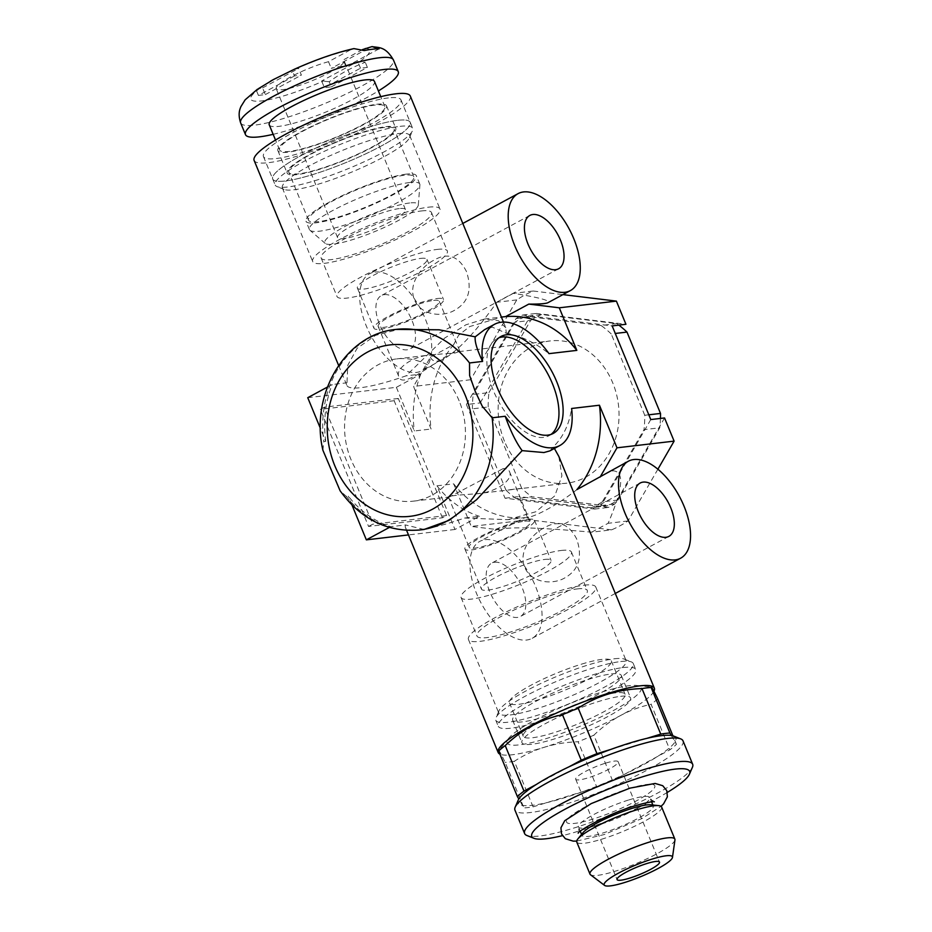 <?xml version="1.0" encoding="UTF-8"?>
<svg xmlns="http://www.w3.org/2000/svg" width="932" height="932" viewBox="0 0 932 932"><rect width="100%" height="100%" fill="white"/><g stroke="black" fill="none" stroke-linecap="round" stroke-linejoin="round"><path stroke-width="0.7" stroke-dasharray="4.66 3.5" d="M485.327 539.663A55.081 28.205 -118.3 0 1 533.325 581.37A55.081 28.205 -118.3 0 1 532.16 638.315A55.081 28.205 -118.3 0 1 481.18 603.225A55.081 28.205 -118.3 0 1 479.852 541.352A55.081 28.205 -118.3 0 1 485.327 539.663M657.887 469.227L628.005 520.965A126.694 106.632 83.3 0 1 611.532 529.854L591.657 532.184C549.554 528.362 521.093 527.081 506.286 528.351L502.266 529.26L524.937 517.633C532.603 518.507 557.557 505.016 576.908 489.591M591.657 532.184L608.118 523.295C623.065 488.694 624.65 471.208 612.883 470.835L605.963 473.316M464.555 518.041L507.882 519.66L524.937 517.633A100.982 84.998 -96.7 0 1 453.698 483.859L436.957 485.817L454.956 529.481L479.374 516.305L464.555 518.041A84.463 14.469 -22.4 0 1 405.432 527.535A84.463 14.469 -22.4 0 1 405.571 524.949L390.753 526.685A100.982 84.998 83.3 0 1 348.347 496.185L346.378 496.418L340.122 490.803M564.978 577.793C553.259 584.9 531.636 583.572 524.739 567.402C518.017 551.162 532.09 533.85 544.276 527.768C557.953 519.8 568.753 523.551 576.698 539.022C582.71 557.01 578.807 569.941 564.978 577.793M375.025 272.062A55.081 28.205 -118.3 0 1 423.023 313.769A55.081 28.205 -118.3 0 1 421.87 370.715A55.081 28.205 -118.3 0 1 370.889 335.625A55.081 28.205 -118.3 0 1 369.561 273.752A55.081 28.205 -118.3 0 1 375.025 272.062M454.688 310.205C442.956 317.299 421.346 315.971 414.437 299.813C407.715 283.561 421.8 266.249 433.986 260.168C447.651 252.199 458.462 255.951 466.408 271.422C472.419 289.421 468.516 302.341 454.688 310.205M453.639 344.654A100.982 84.998 -96.7 0 0 431.097 429.023L413.54 386.43L430.444 357.154L453.639 344.654L458.579 335.287L469.658 326.573L502.371 316.962M650.769 419.563L601.128 505.54A104.664 88.097 83.3 0 1 594.581 509.07L505.028 498.201L466.419 404.535L480.201 402.915L470.648 379.743L516.759 299.906A126.694 106.632 83.3 0 1 533.221 291.017L513.346 293.347C539.092 297.471 550.637 300.582 547.969 302.679M513.346 293.347L496.873 302.236C476.089 331.466 458.556 350.269 444.273 358.622L421.87 370.715M430.444 357.154C432.483 361.931 437.096 362.42 444.273 358.622M410.301 96.054A84.463 14.469 -22.4 0 1 337.722 141.617A84.463 14.469 -22.4 0 1 254.121 160.421M503.466 322.088L505.785 327.738L506.274 333.19L492.224 327.109L484.535 329.683M505.796 327.738L498.538 320.736L484.395 319.059L465.895 324.802L444.727 338.036L405.968 375.876A84.463 14.469 157.6 0 1 346.844 385.37A84.463 14.469 157.6 0 1 346.972 382.784L347.822 365.169L357.107 348.3L375.526 335.38L400.574 328.88M506.274 333.19C521.279 336.044 535.516 342.86 549.006 353.647M436.957 485.817A100.982 84.998 -96.7 0 0 479.374 516.305M307.746 397.696L396.368 387.316L420.775 374.14L405.968 375.876M327.377 387.095L332.165 384.52L346.972 382.784M389.343 527.442L390.753 526.685M352.005 505.074L348.347 496.185M454.956 529.481L408.472 534.921M322.903 450.249L323.777 441.582L325.746 441.349L320.445 428.487M442.409 517.796L394.154 400.725L398.313 398.477L446.568 515.547L442.409 517.796L368.559 526.44L320.305 409.369L324.464 407.121L372.718 524.203L368.559 526.44M394.154 400.725L320.305 409.369M505.028 498.201L518.809 496.581L528.362 519.753L471.254 526.44L453.698 483.859M396.368 387.316L414.356 430.98L431.097 429.023M470.648 379.743L413.54 386.43M459.127 400.83A71.613 60.277 -96.7 0 0 396.671 358.913A71.613 60.277 -96.7 0 0 345.131 437.038A71.613 60.277 -96.7 0 0 413.319 501.16A71.613 60.277 -96.7 0 0 459.127 400.83M504.457 441.255A71.613 60.277 83.3 0 1 550.264 340.926A71.613 60.277 83.3 0 1 612.732 382.842A71.613 60.277 83.3 0 1 566.924 483.172A71.613 60.277 83.3 0 1 504.457 441.255M455.364 352.925L458.777 351.644C449.131 348.871 402.985 391.801 398.966 376.924C394.655 369.049 412.293 355.663 433.019 354.649L455.364 352.925M503.059 468.656L449.678 496.896L448.374 496.803C449.317 495.929 458.334 494.95 475.425 493.89C496.057 492.923 513.812 479.491 509.489 471.615C508.546 469.355 506.402 468.365 503.059 468.656M664.551 417.955L614.91 503.921A104.664 88.097 83.3 0 1 608.363 507.451L518.809 496.581M611.532 529.854L528.362 519.753M433.706 300.407A33.051 5.662 -22.4 0 1 439.287 301.292A33.051 5.662 -22.4 0 1 410.884 319.117A33.051 5.662 -22.4 0 1 378.171 326.48A33.051 5.662 -22.4 0 1 398.407 312.243A33.051 5.662 -22.4 0 1 433.706 300.407M524.704 521.174A33.051 5.662 -22.4 0 1 530.273 522.06A33.051 5.662 -22.4 0 1 501.882 539.884A33.051 5.662 -22.4 0 1 469.169 547.247A33.051 5.662 -22.4 0 1 489.393 533.011A33.051 5.662 -22.4 0 1 524.704 521.174M528.176 519.299A37.641 6.442 -22.4 0 1 534.525 520.312A37.641 6.442 -22.4 0 1 502.173 540.618A37.641 6.442 -22.4 0 1 464.917 548.995A37.641 6.442 -22.4 0 1 487.96 532.789A37.641 6.442 -22.4 0 1 528.176 519.299M544.719 559.445A37.641 6.442 -22.4 0 1 551.068 560.447A37.641 6.442 -22.4 0 1 518.716 580.753A37.641 6.442 -22.4 0 1 481.471 589.14A37.641 6.442 -22.4 0 1 504.503 572.924A37.641 6.442 -22.4 0 1 544.719 559.445M561.379 550.451A59.671 10.217 -22.4 0 1 571.433 552.059A59.671 10.217 -22.4 0 1 520.161 584.248A59.671 10.217 -22.4 0 1 461.095 597.529A59.671 10.217 -22.4 0 1 497.63 571.829A59.671 10.217 -22.4 0 1 561.379 550.451M577.234 588.919A59.671 10.217 -22.4 0 1 587.288 590.527A59.671 10.217 -22.4 0 1 536.017 622.704A59.671 10.217 -22.4 0 1 476.951 635.997A59.671 10.217 -22.4 0 1 513.485 610.297A59.671 10.217 -22.4 0 1 577.234 588.919M584.166 585.18A68.852 11.79 -22.4 0 1 595.781 587.02A68.852 11.79 -22.4 0 1 536.611 624.16A68.852 11.79 -22.4 0 1 468.458 639.503A68.852 11.79 -22.4 0 1 510.62 609.843A68.852 11.79 -22.4 0 1 584.166 585.18M614.503 658.773A68.852 11.79 -22.4 0 1 624.358 659.122A68.852 11.79 -22.4 0 1 626.106 660.613A68.852 11.79 -22.4 0 1 566.947 697.753A68.852 11.79 -22.4 0 1 498.795 713.085A68.852 11.79 -22.4 0 1 498.981 710.79A68.852 11.79 -22.4 0 1 546.269 680.989A68.852 11.79 -22.4 0 1 614.503 658.773M620.735 661.545A74.362 12.733 -22.4 0 1 631.383 661.918A74.362 12.733 -22.4 0 1 633.271 663.526A74.362 12.733 -22.4 0 1 569.37 703.637A74.362 12.733 -22.4 0 1 495.766 720.203A74.362 12.733 -22.4 0 1 495.975 717.733A74.362 12.733 -22.4 0 1 547.037 685.533A74.362 12.733 -22.4 0 1 620.735 661.545M623.217 667.557A74.362 12.733 -22.4 0 1 635.752 669.549A74.362 12.733 -22.4 0 1 571.852 709.66A74.362 12.733 -22.4 0 1 498.247 726.226A74.362 12.733 -22.4 0 1 543.775 694.2A74.362 12.733 -22.4 0 1 623.217 667.557M611.415 673.929A58.751 10.066 -22.4 0 1 621.329 675.502A58.751 10.066 -22.4 0 1 570.838 707.19A58.751 10.066 -22.4 0 1 512.682 720.285A58.751 10.066 -22.4 0 1 548.645 694.969A58.751 10.066 -22.4 0 1 611.415 673.929M620.654 696.332A58.751 10.066 -22.4 0 1 630.556 697.905A58.751 10.066 -22.4 0 1 580.077 729.605A58.751 10.066 -22.4 0 1 521.92 742.688A58.751 10.066 -22.4 0 1 557.884 717.384A58.751 10.066 -22.4 0 1 620.654 696.332M376.621 104.279A58.751 10.066 -22.4 0 1 386.535 105.852A58.751 10.066 -22.4 0 1 336.044 137.54A58.751 10.066 -22.4 0 1 277.887 150.635A58.751 10.066 -22.4 0 1 313.863 125.319A58.751 10.066 -22.4 0 1 376.621 104.279M420.775 374.14A100.982 84.998 -96.7 0 0 414.356 430.98M325.746 441.349A100.982 84.998 83.3 0 1 332.165 384.52M398.313 398.477L324.464 407.121M446.568 515.547L372.718 524.203M551.08 434.382A55.081 28.205 -118.3 0 1 549.088 435.675A55.081 28.205 -118.3 0 1 498.107 400.597A55.081 28.205 -118.3 0 1 496.779 338.724A55.081 28.205 -118.3 0 1 498.946 337.768M628.005 520.965L608.118 523.295M501.754 530.145L471.254 526.44M516.759 299.906L496.873 302.236M533.221 291.017L562.905 294.617M480.201 402.915L529.842 316.95A104.664 88.097 83.3 0 1 536.389 313.42L625.943 324.289M653.938 691.276A84.463 14.469 -22.4 0 1 580.205 734.299A84.463 14.469 -22.4 0 1 499.913 754.151M384.333 294.64A30.29 15.518 -118.3 0 1 410.732 317.579A30.29 15.518 -118.3 0 1 410.092 348.894A30.29 15.518 -118.3 0 1 382.062 329.602A30.29 15.518 -118.3 0 1 381.328 295.572A30.29 15.518 -118.3 0 1 384.333 294.64M494.636 562.241A30.29 15.518 -118.3 0 1 521.035 585.18A30.29 15.518 -118.3 0 1 520.394 616.495A30.29 15.518 -118.3 0 1 492.352 597.202A30.29 15.518 -118.3 0 1 491.618 563.173A30.29 15.518 -118.3 0 1 494.636 562.241M466.419 404.535L516.06 318.569A104.664 88.097 83.3 0 1 522.607 315.039L612.161 325.909M601.128 505.54L614.91 503.921M594.581 509.07L608.363 507.451M516.06 318.569L529.842 316.95M522.607 315.039L536.389 313.42M398.046 133.602A68.852 11.79 -22.4 0 1 409.661 135.455A68.852 11.79 -22.4 0 1 409.463 137.75A68.852 11.79 -22.4 0 1 350.49 172.595A68.852 11.79 -22.4 0 1 284.085 189.417A68.852 11.79 -22.4 0 1 282.338 187.926A68.852 11.79 -22.4 0 1 324.487 158.277A68.852 11.79 -22.4 0 1 398.046 133.602M428.382 207.195A68.852 11.79 -22.4 0 1 439.986 209.036A68.852 11.79 -22.4 0 1 380.815 246.176A68.852 11.79 -22.4 0 1 312.674 261.519A68.852 11.79 -22.4 0 1 354.824 231.858A68.852 11.79 -22.4 0 1 428.382 207.195M400.143 126.344A74.362 12.733 -22.4 0 1 412.678 128.336A74.362 12.733 -22.4 0 1 412.48 130.806A74.362 12.733 -22.4 0 1 348.778 168.447A74.362 12.733 -22.4 0 1 277.072 186.621A74.362 12.733 -22.4 0 1 275.173 185.014A74.362 12.733 -22.4 0 1 320.701 152.988A74.362 12.733 -22.4 0 1 400.143 126.344M397.661 120.321A74.362 12.733 -22.4 0 1 410.197 122.313A74.362 12.733 -22.4 0 1 346.296 162.424A74.362 12.733 -22.4 0 1 272.692 178.991A74.362 12.733 -22.4 0 1 318.22 146.965A74.362 12.733 -22.4 0 1 397.661 120.321A74.362 12.733 157.6 0 0 318.22 146.965A74.362 12.733 157.6 0 0 272.692 178.991A74.362 12.733 157.6 0 0 346.296 162.424A74.362 12.733 157.6 0 0 410.197 122.313A74.362 12.733 157.6 0 0 397.661 120.321M385.86 126.682A58.751 10.066 -22.4 0 1 395.774 128.255A58.751 10.066 -22.4 0 1 345.283 159.955A58.751 10.066 -22.4 0 1 287.126 173.037A58.751 10.066 -22.4 0 1 323.089 147.734A58.751 10.066 -22.4 0 1 385.86 126.682M421.439 210.947A59.671 10.217 -22.4 0 1 431.493 212.543A59.671 10.217 -22.4 0 1 380.221 244.732A59.671 10.217 -22.4 0 1 321.156 258.013A59.671 10.217 -22.4 0 1 357.69 232.313A59.671 10.217 -22.4 0 1 421.439 210.947M437.294 249.403A59.671 10.217 -22.4 0 1 447.348 251.011A59.671 10.217 -22.4 0 1 396.077 283.188A59.671 10.217 -22.4 0 1 337.011 296.481A59.671 10.217 -22.4 0 1 373.546 270.781A59.671 10.217 -22.4 0 1 437.294 249.403M420.635 258.397A37.641 6.442 -22.4 0 1 426.984 259.399A37.641 6.442 -22.4 0 1 394.644 279.705A37.641 6.442 -22.4 0 1 357.387 288.093A37.641 6.442 -22.4 0 1 380.431 271.876A37.641 6.442 -22.4 0 1 420.635 258.397M437.178 298.531A37.641 6.442 -22.4 0 1 443.527 299.545A37.641 6.442 -22.4 0 1 411.187 319.851A37.641 6.442 -22.4 0 1 373.93 328.227A37.641 6.442 -22.4 0 1 396.974 312.022A37.641 6.442 -22.4 0 1 437.178 298.531M507.882 519.66L536.005 511.703L554.866 495.766L561.914 475.833L558.839 456.435M549.915 450.878L553.189 446.999C563.056 437.318 569.196 424.479 571.607 408.484M424.06 529.481L405.571 524.949M273.158 134.325A82.622 14.155 157.6 0 0 378.404 90.94M294.465 69.201L298.659 68.444L301.409 75.131L294.524 75.935L292.403 70.809M294.524 75.935L258.432 95.414L265.329 94.598L262.568 87.911L258.572 88.587M329.182 81.748L321.645 80.991L324.406 87.69L331.291 86.874L329.182 81.748C340.506 73.546 352.529 67.057 365.274 62.281L357.737 61.524L321.645 80.991M353.95 48.615L350.222 49.978A64.261 11.009 157.6 0 0 296.201 68.735M362.501 49.594L343.267 59.974L346.028 66.661A36.721 6.291 157.6 0 0 340.669 66.428A36.721 6.291 157.6 0 0 331.256 68.386L364.296 50.573M379.068 48.837L346.028 66.661M350.222 49.978L328.495 61.698L331.256 68.386M258.432 95.414L256.312 90.276M265.329 94.598L301.409 75.131M331.291 86.874L367.383 67.407L360.486 68.211L324.406 87.69M360.486 68.211L357.737 61.524M262.568 87.911L298.659 68.444M367.383 67.407L365.274 62.281M328.495 61.698A36.721 6.291 157.6 0 0 292.764 75.807A36.721 6.291 157.6 0 0 276.198 88.715A36.721 6.291 157.6 0 0 312.546 80.536A36.721 6.291 157.6 0 0 344.106 60.731A36.721 6.291 157.6 0 0 343.267 59.974M399.257 208.593A36.721 6.291 157.6 0 0 360.032 221.746A36.721 6.291 157.6 0 0 337.547 237.567A36.721 6.291 157.6 0 0 373.895 229.389A36.721 6.291 157.6 0 0 405.455 209.572A36.721 6.291 157.6 0 0 399.257 208.593M409.672 202.978A50.491 8.644 157.6 0 0 353.834 221.967A50.491 8.644 157.6 0 0 325.28 243.438A50.491 8.644 157.6 0 0 374.792 231.567A50.491 8.644 157.6 0 0 418.293 205.098A50.491 8.644 157.6 0 0 409.672 202.978M409.719 182.509A59.671 10.217 157.6 0 0 345.97 203.887A59.671 10.217 157.6 0 0 309.436 229.587A59.671 10.217 157.6 0 0 309.983 230.32A59.671 10.217 157.6 0 0 368.501 216.294A59.671 10.217 157.6 0 0 419.913 185.014A59.671 10.217 157.6 0 0 419.784 184.105A59.671 10.217 157.6 0 0 409.719 182.509M406.27 174.144A59.671 10.217 157.6 0 0 342.522 195.522A59.671 10.217 157.6 0 0 305.987 221.222A59.671 10.217 157.6 0 0 365.053 207.929A59.671 10.217 157.6 0 0 416.336 175.74A59.671 10.217 157.6 0 0 406.27 174.144M404.185 175.274A56.922 9.751 157.6 0 0 343.384 195.662A56.922 9.751 157.6 0 0 308.539 220.173A56.922 9.751 157.6 0 0 364.878 207.498A56.922 9.751 157.6 0 0 413.785 176.789A56.922 9.751 157.6 0 0 404.185 175.274M384.473 127.439A56.922 9.751 157.6 0 0 323.672 147.827A56.922 9.751 157.6 0 0 288.827 172.338A56.922 9.751 157.6 0 0 345.166 159.663A56.922 9.751 157.6 0 0 394.073 128.966A56.922 9.751 157.6 0 0 384.473 127.439M388.423 97.907A74.362 12.733 157.6 0 0 308.981 124.55A74.362 12.733 157.6 0 0 263.453 156.576A74.362 12.733 157.6 0 0 337.058 140.01A74.362 12.733 157.6 0 0 400.958 99.899A74.362 12.733 157.6 0 0 388.423 97.907M375.235 105.025A56.922 9.751 157.6 0 0 314.433 125.412A56.922 9.751 157.6 0 0 279.588 149.924A56.922 9.751 157.6 0 0 335.928 137.249A56.922 9.751 157.6 0 0 384.834 106.551A56.922 9.751 157.6 0 0 375.235 105.025M269.243 124.841A56.922 9.751 157.6 0 0 325.583 112.166A56.922 9.751 157.6 0 0 374.489 81.457M536.354 784.441L568.87 766.885M581.673 664.108A55.081 9.437 -22.4 0 1 611.31 660.846A55.081 9.437 -22.4 0 1 563.976 690.554A55.081 9.437 -22.4 0 1 509.455 702.821A55.081 9.437 -22.4 0 1 581.673 664.108M595.466 697.555A55.081 9.437 -22.4 0 1 625.092 694.293A55.081 9.437 -22.4 0 1 577.77 724.001A55.081 9.437 -22.4 0 1 523.248 736.268A55.081 9.437 -22.4 0 1 595.466 697.555M602.212 691.94A72.521 12.419 -22.4 0 1 636.684 685.474A72.521 12.419 -22.4 0 1 574.135 728.696A72.521 12.419 -22.4 0 1 508.802 738.179A72.521 12.419 -22.4 0 1 602.212 691.94M673.685 736.082A85.383 14.621 -22.4 0 1 675.024 741.919A85.383 14.621 -22.4 0 1 657.491 756.516A85.383 14.621 -22.4 0 1 624.964 774.061A85.383 14.621 -22.4 0 1 583.106 791.513A85.383 14.621 -22.4 0 1 546.863 802.627A85.383 14.621 -22.4 0 1 522.537 805.469A85.383 14.621 -22.4 0 1 518.215 800.169M683.016 740.858A90.882 15.564 -22.4 0 1 637.756 774.97A90.882 15.564 -22.4 0 1 545.698 809.71A90.882 15.564 -22.4 0 1 514.953 810.129M671.308 735.476L676.434 744.365A90.882 15.564 -22.4 0 1 669.852 749.841L612.604 780.725A90.882 15.564 -22.4 0 1 596.876 787.284L533.081 806.844A90.882 15.564 -22.4 0 1 523.947 807.916L518.809 799.039M610.74 749.444L646.983 738.33M676.434 744.365L672.916 735.826M498.632 751.052C498.434 749.072 500.624 752.846 505.179 762.376L523.947 807.916M533.081 806.844L514.313 761.304C533.232 749.048 554.493 742.524 578.108 741.744L596.876 787.284M612.604 780.725L593.835 735.197C610.448 719.224 629.531 708.926 651.084 704.312L669.852 749.841M593.835 735.197A90.882 15.564 -22.4 0 1 578.108 741.744M657.666 698.825A90.882 15.564 -22.4 0 1 651.084 704.312M514.313 761.304A90.882 15.564 -22.4 0 1 505.179 762.376M605.788 763.087A22.95 3.926 -22.4 0 1 618.137 761.724A22.95 3.926 -22.4 0 1 598.414 774.108A22.95 3.926 -22.4 0 1 575.696 779.222A22.95 3.926 -22.4 0 1 605.788 763.087M674.954 839.942A45.901 7.864 -22.4 0 1 635.414 863.882A45.901 7.864 -22.4 0 1 590.504 874.752M661.627 807.019A45.901 7.864 -22.4 0 1 622.192 831.775A45.901 7.864 -22.4 0 1 576.757 842.004M650.839 804.805A38.562 6.606 -22.4 0 1 653.25 805.959A38.562 6.606 -22.4 0 1 620.118 826.754A38.562 6.606 -22.4 0 1 581.952 835.34A38.562 6.606 -22.4 0 1 582.85 832.824M629.053 799.877A38.562 6.606 -22.4 0 1 649.802 797.594A38.562 6.606 -22.4 0 1 616.669 818.389A38.562 6.606 -22.4 0 1 578.504 826.975A38.562 6.606 -22.4 0 1 629.053 799.877M629.158 788.565A47.742 8.178 -22.4 0 1 636.311 800.926A47.742 8.178 -22.4 0 1 566.656 822.28A47.742 8.178 -22.4 0 1 629.158 788.565M667.335 792.398A85.383 14.621 -22.4 0 1 562.404 835.654M692.418 767.304A90.882 15.564 -22.4 0 1 614.572 813.298A90.882 15.564 -22.4 0 1 526.918 835.515M607.116 505.913L531.881 496.779L516.13 498.632L591.354 507.754L607.116 505.913A102.089 85.93 83.3 0 0 618.044 500.006L602.293 501.859L644 429.64L659.751 427.8L618.044 500.006M521.71 488.321L488.182 406.981L472.431 408.822L505.96 490.162L521.71 488.321A102.089 85.93 83.3 0 0 531.881 496.779M488.182 406.981A102.089 85.93 83.3 0 1 488.95 392.617L473.2 394.457A102.089 85.93 83.3 0 0 472.431 408.822M516.13 498.632A102.089 85.93 83.3 0 1 505.96 490.162M488.95 392.617L530.646 320.398L514.895 322.239A102.089 85.93 83.3 0 1 525.834 316.344L541.585 314.503L616.809 323.625A102.089 85.93 83.3 0 1 618.836 325.117M530.646 320.398A102.089 85.93 83.3 0 1 541.585 314.503M660.438 418.433A102.089 85.93 83.3 0 1 659.751 427.8M616.809 323.625L601.058 325.478A102.089 85.93 83.3 0 1 611.229 333.936L615.283 333.458M648.8 414.81L644.758 415.276A102.089 85.93 83.3 0 1 644 429.64M601.058 325.478L525.834 316.344M644.758 415.276L611.229 333.936M514.895 322.239L473.2 394.457M602.293 501.859A102.089 85.93 83.3 0 1 591.354 507.754M396.205 329.392A100.982 84.998 -96.7 0 0 323.777 441.582M346.378 496.418A100.982 84.998 -96.7 0 0 419.691 529.993M240.654 122.931A82.622 14.155 157.6 0 0 322.437 104.524A82.622 14.155 157.6 0 0 393.432 59.963M260.11 88.202A64.261 11.009 157.6 0 0 261.566 100.924A64.261 11.009 157.6 0 0 324.103 80.711M360.195 61.244A64.261 11.009 157.6 0 0 364.983 48.254M502.266 529.26L479.852 541.352M615.306 593.451L532.16 638.315M462.808 223.447L369.561 273.752M338.619 365.426L346.844 385.37M413.319 501.16L449.678 496.896M475.425 493.89L566.924 483.172M396.671 358.913L433.019 354.649M458.777 351.644L550.264 340.926M378.171 326.48L398.966 376.924M439.287 301.292L460.07 351.737M464.917 548.995L481.471 589.14M534.525 520.312L551.068 560.447M461.095 597.529L476.951 635.997M571.433 552.059L587.288 590.527M468.458 639.503L498.795 713.085M595.781 587.02L626.106 660.613M498.981 710.79L495.975 717.733M624.358 659.122L631.383 661.918M495.766 720.203L498.247 726.226M633.271 663.526L635.752 669.549M512.682 720.285L521.92 742.688M621.329 675.502L630.556 697.905M448.374 496.803L469.169 547.247M509.489 471.615L530.273 522.06M549.088 435.675L553.247 433.438M496.779 338.724L500.938 336.475M529.842 215.443L381.328 295.572M558.618 268.765L410.092 348.894M640.144 483.044L491.618 563.173M668.908 536.366L520.394 616.495M282.338 187.926L312.674 261.519M409.661 135.455L439.986 209.036M409.463 137.75L412.48 130.806M284.085 189.417L277.072 186.621M263.453 156.576L275.173 185.014M400.958 99.899L412.678 128.336M277.887 150.635L287.126 173.037M386.535 105.852L395.774 128.255M321.156 258.013L337.011 296.481M431.493 212.543L447.348 251.011M357.387 288.093L373.93 328.227M426.984 259.399L443.527 299.545M405.432 527.535L406.608 530.39M484.395 319.059L501.393 317.066M405.455 209.572L344.106 60.731M337.547 237.567L276.198 88.715M418.293 205.098L419.913 185.014M325.28 243.438L309.983 230.32M419.784 184.105L416.336 175.74M309.436 229.587L305.987 221.222M413.785 176.789L394.073 128.966M308.539 220.173L288.827 172.338M384.834 106.551L380.757 96.672M279.588 149.924L275.511 140.045M509.455 702.821L523.248 736.268M611.31 660.846L625.092 694.293M508.802 738.179L498.69 750.621M636.684 685.474L651.27 687.024M575.696 779.222L617.066 879.575M618.137 761.724L659.495 862.077M578.224 833.185C579.017 833.057 579.11 830.995 578.504 826.975L580.287 831.297M581.568 834.408L581.952 835.34M654.369 801.8C653.728 802.266 652.202 800.868 649.802 797.594L651.584 801.904M652.866 805.015L653.25 805.959M576.687 841.095L604.169 834.559L642.101 818.436L661.044 806.331"/><path stroke-width="1.4" d="M633.842 459.534A55.081 28.205 -118.3 0 1 681.84 501.241A55.081 28.205 -118.3 0 1 680.675 558.186A55.081 28.205 -118.3 0 1 629.706 523.097A55.081 28.205 -118.3 0 1 628.366 461.224A55.081 28.205 -118.3 0 1 633.842 459.534M396.205 329.392L439.193 329.8L475.227 336.825C474.574 341.531 477.021 349.733 482.59 361.43L469.518 362.956A100.982 84.998 -96.7 0 0 396.205 329.392C345.388 333.831 309.715 394.702 322.903 450.249L340.122 490.803C360.905 519.404 387.421 532.463 419.691 529.993L424.06 529.481L448.979 520.382L476.695 499.599L522.13 450.634L543.927 452.544L549.915 450.878L559.783 445.554A68.852 35.253 -118.3 0 0 571.607 408.484L599.439 405.222A100.982 84.998 -96.7 0 1 576.908 489.591L628.366 461.224M523.551 191.934A55.081 28.205 -118.3 0 1 571.549 233.641A55.081 28.205 -118.3 0 1 570.384 290.586A55.081 28.205 -118.3 0 1 519.404 255.496A55.081 28.205 -118.3 0 1 518.076 193.635A55.081 28.205 -118.3 0 1 523.551 191.934M501.393 317.066L505.61 316.612L528.793 304.1L559.282 307.805L576.838 350.385L549.006 353.647A68.852 35.253 -118.3 0 0 494.403 324.359A68.852 35.253 -118.3 0 0 482.59 361.43M570.384 290.586L547.969 302.679C545.942 303.704 539.546 304.182 528.793 304.1M338.619 365.426L254.121 160.421A84.463 14.469 -22.4 0 1 305.824 124.049A84.463 14.469 -22.4 0 1 396.053 93.794A84.463 14.469 -22.4 0 1 410.301 96.054L503.466 322.088M494.403 324.359L484.535 329.683L475.227 336.825M320.445 428.487L307.746 397.696L327.377 387.095M408.472 534.921L366.346 539.849L389.343 527.442M366.346 539.849L352.005 505.074M562.905 294.617L616.39 301.118L625.943 324.289L612.161 325.909L650.769 419.563L664.551 417.955L674.104 441.127L616.996 447.814L600.091 477.091M616.39 301.118L559.282 307.805M469.518 362.956L469.623 375.561L475.099 391.044L482.31 406.34L492.119 417.792L505.191 416.266A68.852 35.253 -118.3 0 0 559.783 445.554M599.439 405.222L616.996 447.814M506.414 334.786A55.081 28.205 -118.3 0 1 554.412 376.481A55.081 28.205 -118.3 0 1 553.247 433.438A55.081 28.205 -118.3 0 1 502.278 398.348A55.081 28.205 -118.3 0 1 500.938 336.475A55.081 28.205 -118.3 0 1 506.414 334.786M674.104 441.127L657.887 469.227M498.946 337.768A55.081 28.205 -118.3 0 1 502.255 337.023A55.081 28.205 -118.3 0 1 549.239 376.656A55.081 28.205 -118.3 0 1 551.08 434.382M499.913 754.151A84.463 14.469 -22.4 0 1 498.154 752.485A84.463 14.469 -22.4 0 1 549.857 716.114A84.463 14.469 -22.4 0 1 640.086 685.859A84.463 14.469 -22.4 0 1 654.322 688.119A84.463 14.469 -22.4 0 1 653.938 691.276M532.859 214.511A30.29 15.518 -118.3 0 1 559.258 237.45A30.29 15.518 -118.3 0 1 558.618 268.765A30.29 15.518 -118.3 0 1 530.576 249.473A30.29 15.518 -118.3 0 1 529.842 215.443A30.29 15.518 -118.3 0 1 532.859 214.511M643.15 482.112A30.29 15.518 -118.3 0 1 669.549 505.051A30.29 15.518 -118.3 0 1 668.908 536.366A30.29 15.518 -118.3 0 1 640.867 517.074A30.29 15.518 -118.3 0 1 640.144 483.044A30.29 15.518 -118.3 0 1 643.15 482.112M654.322 688.119L558.839 456.435L554.517 448.676M576.838 350.385A100.982 84.998 -96.7 0 0 505.61 316.612M522.13 450.634C516.328 442.817 510.678 431.365 505.191 416.266M378.404 90.94A82.622 14.155 157.6 0 0 398.255 71.671A82.622 14.155 157.6 0 0 384.333 69.457A82.622 14.155 157.6 0 0 296.061 99.048A82.622 14.155 157.6 0 0 245.477 134.639A82.622 14.155 157.6 0 0 273.158 134.325M258.572 88.587L273.554 79.488L294.465 69.201C316.414 59.415 336.242 52.553 353.95 48.604M362.501 49.594L372.043 46.6L379.068 48.837A78.952 13.526 157.6 0 0 372.59 49.21A78.952 13.526 157.6 0 0 364.296 50.573L353.95 48.615M380.757 96.672L374.489 81.457A56.922 9.751 157.6 0 0 364.901 79.942A56.922 9.751 157.6 0 0 304.088 100.33A56.922 9.751 157.6 0 0 269.243 124.841L275.511 140.045M581.23 760.221L562.462 714.681C541.119 719.189 522.048 729.476 505.214 745.565L523.994 791.105L536.354 784.441A85.383 14.621 -22.4 0 1 568.87 766.885L581.23 760.221A90.882 15.564 -22.4 0 1 596.958 753.662L610.74 749.444A85.383 14.621 -22.4 0 1 646.983 738.33A85.383 14.621 -22.4 0 1 671.308 735.476A85.383 14.621 -22.4 0 1 673.685 736.082L680.709 738.89A90.882 15.564 -22.4 0 1 683.016 740.858L692.662 764.275A90.882 15.564 -22.4 0 1 692.418 767.304L689.412 774.236A85.383 14.621 -22.4 0 1 667.335 792.398M568.87 766.885A85.383 14.621 -22.4 0 1 610.74 749.444M562.404 835.654A85.383 14.621 -22.4 0 1 533.943 838.311L526.918 835.515A90.882 15.564 -22.4 0 1 524.611 833.546L514.953 810.129A90.882 15.564 -22.4 0 1 515.21 807.1L518.215 800.169A85.383 14.621 -22.4 0 1 518.809 799.039A85.383 14.621 -22.4 0 1 536.354 784.441M515.21 807.1A90.882 15.564 -22.4 0 1 634.121 746.241A90.882 15.564 -22.4 0 1 680.709 738.89M518.809 799.039L517.4 796.592A90.882 15.564 -22.4 0 1 523.994 791.105M517.4 796.592L498.632 751.052A90.882 15.564 -22.4 0 1 505.214 745.565M672.916 735.826L657.666 698.825C653.134 689.331 650.955 685.556 651.13 687.501L651.27 687.024M669.898 733.03L651.13 687.501A90.882 15.564 -22.4 0 0 641.985 688.573L660.753 734.101A90.882 15.564 -22.4 0 1 669.898 733.03L671.308 735.476M596.958 753.662L578.19 708.134C597.109 695.866 618.382 689.342 641.985 688.573M646.983 738.33L660.753 734.101M562.462 714.681A90.882 15.564 -22.4 0 1 578.19 708.134M647.158 863.44A22.95 3.926 -22.4 0 1 659.495 862.077A22.95 3.926 -22.4 0 1 639.783 874.461A22.95 3.926 -22.4 0 1 617.066 879.575A22.95 3.926 -22.4 0 1 647.158 863.44M652.54 858.954A36.896 6.314 -22.4 0 1 672.461 857.417A36.896 6.314 -22.4 0 1 640.692 876.663A36.896 6.314 -22.4 0 1 604.577 885.4A36.896 6.314 -22.4 0 1 617.427 873.727A36.896 6.314 -22.4 0 1 652.54 858.954M604.577 885.4L590.504 874.752A45.901 7.864 -22.4 0 1 589.979 874.111A45.901 7.864 -22.4 0 1 650.163 841.841A45.901 7.864 -22.4 0 1 674.861 839.126A45.901 7.864 -22.4 0 1 674.954 839.942L672.461 857.417M589.979 874.111L576.757 842.004A45.901 7.864 -22.4 0 1 577.817 839.01A45.901 7.864 -22.4 0 1 636.94 809.745A45.901 7.864 -22.4 0 1 658.761 805.644A45.901 7.864 -22.4 0 1 661.627 807.019L674.861 839.126M577.817 839.01L582.85 832.824A38.562 6.606 -22.4 0 1 632.502 808.242A38.562 6.606 -22.4 0 1 650.839 804.805L658.761 805.644M533.943 838.311A85.383 14.621 -22.4 0 1 560.155 811.912A85.383 14.621 -22.4 0 1 643.709 776.449A85.383 14.621 -22.4 0 1 689.412 774.236M524.611 833.546A90.882 15.564 -22.4 0 1 643.767 769.657A90.882 15.564 -22.4 0 1 692.662 764.275M618.836 325.117A102.089 85.93 83.3 0 1 626.991 332.095L660.508 413.435A102.089 85.93 83.3 0 1 660.438 418.433M626.991 332.095L615.283 333.458M660.508 413.435L648.8 414.81M465.301 395.413A86.292 72.638 -96.7 0 0 339.388 380.128A86.292 72.638 -96.7 0 0 395.506 516.281A86.292 72.638 -96.7 0 0 465.301 395.413M419.691 529.993A100.982 84.998 -96.7 0 0 492.119 417.792M398.255 71.671L393.432 59.963A82.622 14.155 157.6 0 0 379.499 57.749A82.622 14.155 157.6 0 0 291.238 87.34A82.622 14.155 157.6 0 0 240.654 122.931L245.477 134.639M680.675 558.186L615.306 593.451M518.076 193.635L462.808 223.447M406.608 530.39L498.154 752.485M270.606 81.107L273.554 79.488M257.523 89.146L245.151 99.817L240.864 106.691C240.037 108.951 237.59 113.541 240.654 122.931M372.043 46.6C378.648 47.87 385.405 46.076 393.432 59.963M580.287 831.297L581.568 834.408M651.584 801.904L652.866 805.015M654.369 801.8C652.901 801.287 646.552 802.58 635.298 805.702C607.862 813.624 576.757 831.822 578.224 833.185L578.224 833.173M661.044 806.331L663.561 803.873L667.37 796.825L666.811 790.686L662.757 785.723L655.138 783.439L629.916 788.146L591.214 803.594L564.722 820.731L560.936 827.767L561.495 833.907L565.34 838.707L573.203 841.13L576.687 841.095"/></g></svg>
